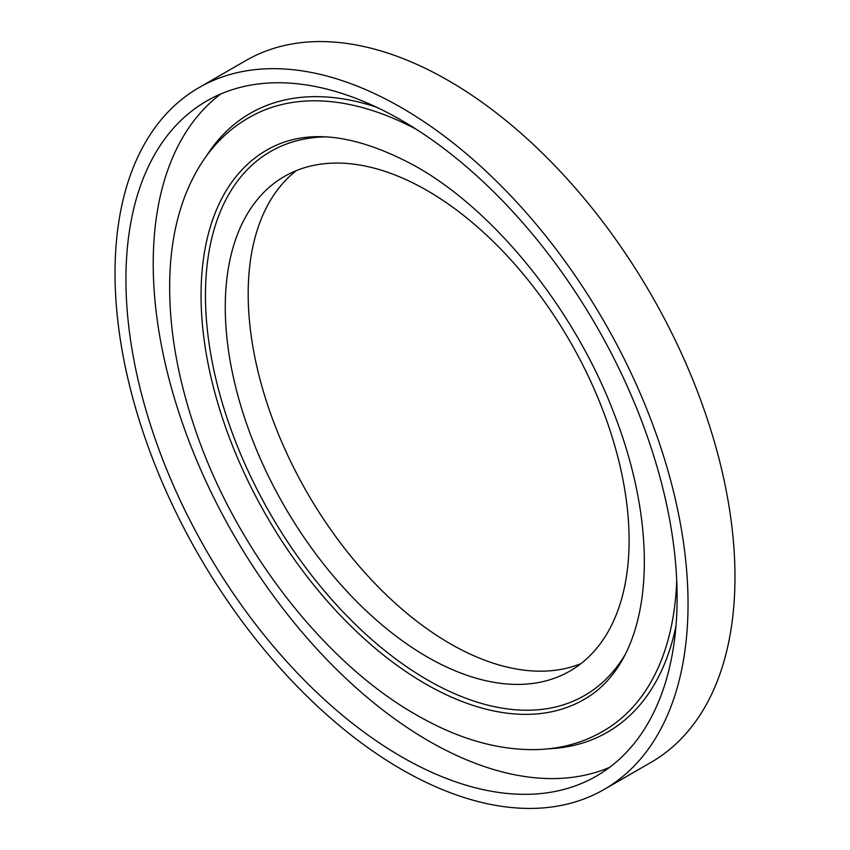 <?xml version="1.0" encoding="UTF-8"?>
<svg xmlns="http://www.w3.org/2000/svg" width="850" height="850" viewBox="0 0 850 850"><rect width="100%" height="100%" fill="white"/><g stroke="black" fill="none" stroke-linecap="round" stroke-linejoin="round"><path stroke-width="1.27" d="M401.529 107.716A405.184 233.931 60 0 1 666.23 464.769A405.184 233.931 60 0 1 604.127 789.448A405.184 233.931 60 0 1 401.529 769.378A405.184 233.931 60 0 1 136.829 412.324A405.184 233.931 60 0 1 198.942 87.646A405.184 233.931 60 0 1 401.529 107.716M198.942 87.646L245.873 60.552A405.184 233.931 60 0 1 448.471 80.623A405.184 233.931 60 0 1 713.171 437.676A405.184 233.931 60 0 1 651.058 762.354L604.127 789.448M609.567 767.38A389.746 225.027 60 0 1 428.825 741.03A389.746 225.027 60 0 1 178.054 410.019A389.746 225.027 60 0 1 220.777 93.968M401.529 756.776A389.746 225.027 60 0 1 146.912 413.323A389.746 225.027 60 0 1 206.656 101.012A389.746 225.027 60 0 1 401.529 120.317A389.746 225.027 60 0 1 656.147 463.771A389.746 225.027 60 0 1 596.403 776.082A389.746 225.027 60 0 1 401.529 756.776M586.713 697.85A317.199 183.133 60 0 1 583.95 699.508L584.141 699.391A317.199 183.133 60 0 1 584.046 699.444M583.95 699.508A317.199 183.133 60 0 1 425.351 683.793A317.199 183.133 60 0 1 218.131 404.271A317.199 183.133 60 0 1 266.751 150.089A317.199 183.133 60 0 1 269.811 148.389M427.178 190.581A285.558 164.868 60 0 1 613.732 442.223A285.558 164.868 60 0 1 569.957 671.043A285.558 164.868 60 0 1 427.178 656.901A285.558 164.868 60 0 1 240.635 405.259A285.558 164.868 60 0 1 284.399 176.439A285.558 164.868 60 0 1 427.178 190.581M580.964 663.627A285.558 164.868 60 0 1 450.107 643.662A285.558 164.868 60 0 1 266.804 402.486A285.558 164.868 60 0 1 296.321 170.616M266.847 150.036A317.199 183.133 60 0 1 266.942 149.982C305.501 127.787 355.279 133.333 416.277 166.611C495.316 211.257 574.696 309.761 614.04 413.504C663.436 540.122 651.684 661.194 584.141 699.391M675.994 625.802A357.276 206.274 60 0 1 548.611 748.797M206.391 156.049A357.276 206.274 60 0 1 376.603 107.228M676.727 580.359A354.195 204.499 60 0 1 612.383 725.273C590.931 740.18 566.493 748.255 539.07 749.519C499.619 750.901 458.692 739.351 416.277 714.85C322.033 661.47 232.624 544.298 193.534 424.362C176.173 371.875 168.279 322.224 169.851 275.4C171.466 231.986 181.677 195.096 200.494 164.741C215.358 141.227 234.738 123.845 258.655 112.582A354.195 204.499 60 0 1 416.33 129.317M624.654 655.435A314.064 181.326 60 0 1 427.539 679.968A314.064 181.326 60 0 1 211.788 359.752A314.064 181.326 60 0 1 325.263 136.871"/></g></svg>
